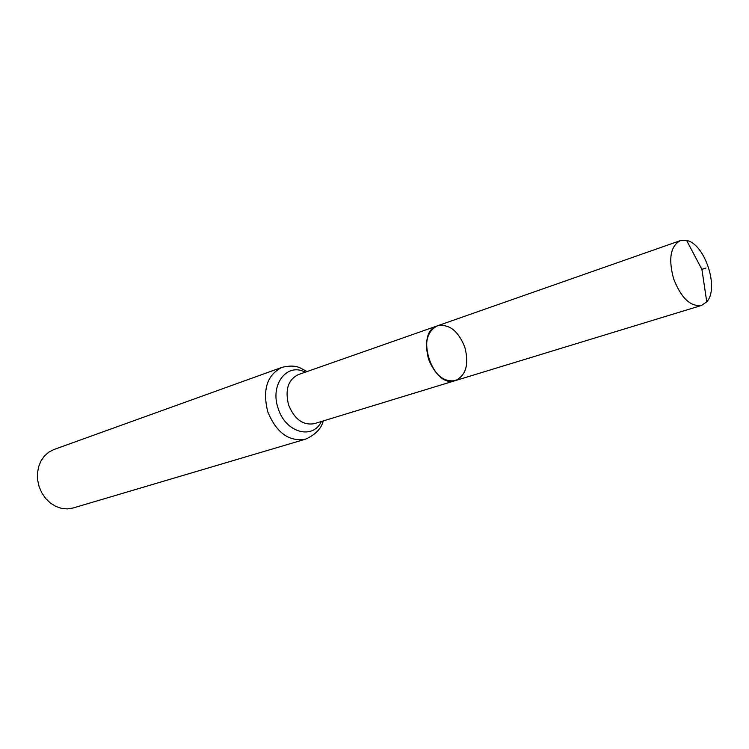 <?xml version="1.0" encoding="UTF-8"?>
<svg xmlns="http://www.w3.org/2000/svg" width="749" height="749" viewBox="0 0 749 749"><rect width="100%" height="100%" fill="white"/><g stroke="black" fill="none" stroke-linecap="round" stroke-linejoin="round"><path stroke-width="1.12" d="M464.783 347.087C458.21 330.796 449.1 323.708 437.453 325.824C414.122 332.303 432.772 389.171 455.401 380.586C466.093 375.343 469.22 364.173 464.783 347.087M281.97 367.356L53.937 449.512L48.797 452.153L44.378 456.057L40.905 461.066L38.555 466.945L37.45 473.396L37.647 480.1L39.145 486.747L41.869 492.982L45.689 498.506L50.398 503.047L55.763 506.39L61.53 508.374L67.41 508.908L73.102 507.991L305.517 439.176C289.067 441.919 276.503 432.828 267.805 411.913C262.3 389.798 267.019 374.949 281.97 367.356C289.432 365.549 295.443 365.699 300.012 367.825L307.071 371.56M299.853 374.088L298.261 374.64C288.047 379.771 284.835 389.901 288.627 405.04C294.563 419.374 303.13 425.582 314.337 423.653L455.401 380.586C444.035 382.383 435.085 375.249 428.55 359.174C424.206 342.274 427.173 331.161 437.453 325.824L680.27 240.663L686.636 240.466C704.865 243.743 719.499 288.393 706.756 301.828L701.513 305.442C690.428 306.856 681.131 297.99 673.623 278.843C668.239 258.864 670.458 246.14 680.27 240.663M701.86 269.331L705.998 268.02L701.916 269.434L686.636 240.466M321.396 421.5C312.679 440.206 285.416 432.566 278.197 408.486C269.593 384.752 287.064 362.235 305.227 372.197M298.261 374.64L437.453 325.824M314.337 423.653L315.938 423.166M323.259 420.929C321.302 428.662 315.395 434.748 305.517 439.176M455.401 380.586L701.513 305.442M701.916 269.434L706.756 301.828"/></g></svg>
